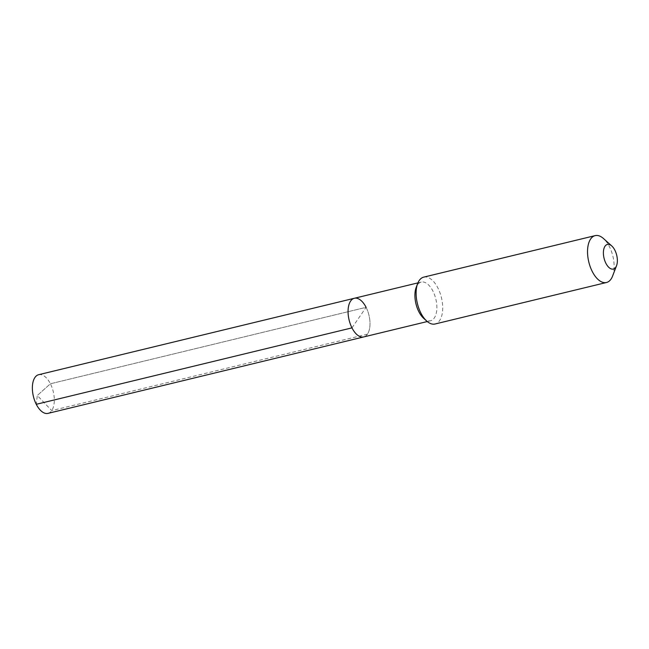 <?xml version="1.0" encoding="UTF-8"?>
<svg xmlns="http://www.w3.org/2000/svg" width="649" height="649" viewBox="0 0 649 649"><rect width="100%" height="100%" fill="white"/><g stroke="black" fill="none" stroke-linecap="round" stroke-linejoin="round"><path stroke-width="0.49" stroke-dasharray="3.25 2.43" d="M351.969 327.867L366.093 307.342A19.892 10.214 76.4 0 0 354.346 298.272M38.656 374.708A19.892 10.214 76.4 0 1 50.403 383.778L37.293 395.501L50.403 383.778L366.093 307.342A19.892 10.214 -103.6 0 1 363.708 336.936A19.892 10.214 -103.6 0 0 366.093 307.342L50.403 383.778A19.892 10.214 -103.6 0 1 48.018 413.372M423.7 318.343A19.892 10.214 -103.6 0 0 430.571 320.752A19.892 10.214 -103.6 0 0 432.956 291.158A19.892 10.214 76.4 0 0 421.209 282.088A19.892 10.214 76.4 0 0 416.196 287.369M423.732 277.131A24.11 12.38 76.4 0 1 437.97 288.124A24.11 12.38 -103.6 0 1 435.081 323.997M612.575 276.093A24.11 12.38 -103.6 0 0 609.395 246.62A24.11 12.38 76.4 0 0 603.489 238.548M367.431 334.162L51.733 410.598L37.293 395.501L36.271 404.303M421.209 282.088L417.924 282.883M430.571 320.752L427.285 321.547"/><path stroke-width="0.97" d="M366.093 307.342A19.892 10.214 76.4 0 0 354.346 298.272A19.892 10.214 76.4 0 0 351.969 327.867A19.892 10.214 -103.6 0 0 363.708 336.936A19.892 10.214 -103.6 0 1 351.969 327.867A19.892 10.214 76.4 0 1 354.346 298.272L38.656 374.708A19.892 10.214 76.4 0 0 36.271 404.303L351.969 327.867M417.664 283.532L416.196 287.369A19.892 10.214 76.4 0 0 418.824 311.682A19.892 10.214 -103.6 0 0 423.7 318.343L426.75 321.085A24.11 12.38 -103.6 0 1 420.844 313.005A24.11 12.38 76.4 0 1 417.664 283.532A24.11 12.38 76.4 0 1 423.732 277.131L595.157 235.628A24.11 12.38 76.4 0 0 592.269 271.501A24.11 12.38 -103.6 0 0 606.507 282.493L435.081 323.997A24.11 12.38 -103.6 0 1 426.75 321.085M611.78 245.979A12.655 6.498 76.4 0 0 604.089 248.145A12.655 6.498 76.4 0 0 605.89 263.283A12.655 6.498 -103.6 0 0 616.55 265.692A12.655 6.498 -103.6 0 0 614.879 250.222A12.655 6.498 76.4 0 0 611.78 245.979L603.489 238.548A24.11 12.38 76.4 0 0 595.157 235.628M616.55 265.692L612.575 276.093A24.11 12.38 -103.6 0 1 606.507 282.493M427.285 321.547L48.018 413.372A19.892 10.214 -103.6 0 1 36.271 404.303M417.924 282.883L354.346 298.272"/></g></svg>
